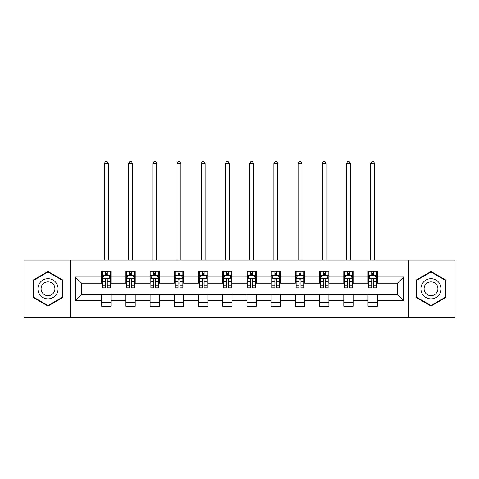 <?xml version="1.0" encoding="UTF-8"?>
<svg xmlns="http://www.w3.org/2000/svg" width="479" height="479" viewBox="0 0 479 479"><rect width="100%" height="100%" fill="white"/><g stroke="black" fill="none" stroke-linecap="round" stroke-linejoin="round"><path stroke-width="0.72" d="M408.803 317.481L455.05 317.481L455.05 260.061L408.803 260.061L408.803 317.481L70.197 317.481L70.197 260.061L23.95 260.061L23.95 317.481L70.197 317.481M408.803 260.061L70.197 260.061M377.302 276.976L377.302 271.312L367.992 271.312L367.992 276.976L353.095 276.976L353.095 271.312L343.784 271.312L343.784 276.976L328.887 276.976L328.887 271.312L319.577 271.312L319.577 276.976L304.68 276.976L304.68 271.312L295.363 271.312L295.363 276.976L280.466 276.976L280.466 271.312L271.156 271.312L271.156 276.976L256.259 276.976L256.259 271.312L246.948 271.312L246.948 276.976L232.052 276.976L232.052 271.312L222.741 271.312L222.741 276.976L207.844 276.976L207.844 271.312L198.534 271.312L198.534 276.976L183.637 276.976L183.637 271.312L174.32 271.312L174.32 276.976L159.423 276.976L159.423 271.312L150.113 271.312L150.113 276.976L135.216 276.976L135.216 271.312L125.905 271.312L125.905 276.976L111.008 276.976L111.008 271.312L101.698 271.312L101.698 276.976L75.317 276.976L75.317 300.567L81.526 294.357L101.698 294.357L101.698 306.231L111.008 306.231L111.008 294.357L125.905 294.357L125.905 306.231L135.216 306.231L135.216 294.357L150.113 294.357L150.113 306.231L159.423 306.231L159.423 294.357L174.32 294.357L174.32 306.231L183.637 306.231L183.637 294.357L198.534 294.357L198.534 306.231L207.844 306.231L207.844 294.357L222.741 294.357L222.741 306.231L232.052 306.231L232.052 294.357L246.948 294.357L246.948 306.231L256.259 306.231L256.259 294.357L271.156 294.357L271.156 306.231L280.466 306.231L280.466 294.357L295.363 294.357L295.363 306.231L304.68 306.231L304.68 294.357L319.577 294.357L319.577 306.231L328.887 306.231L328.887 294.357L343.784 294.357L343.784 306.231L353.095 306.231L353.095 294.357L367.992 294.357L367.992 306.231L377.302 306.231L377.302 294.357L397.474 294.357L397.474 283.185L377.302 283.185L377.302 276.976L403.683 276.976L403.683 300.567L377.302 300.567M367.992 300.567L353.095 300.567M343.784 300.567L328.887 300.567M319.577 300.567L304.68 300.567M295.363 300.567L280.466 300.567M271.156 300.567L256.259 300.567M246.948 300.567L232.052 300.567M222.741 300.567L207.844 300.567M198.534 300.567L183.637 300.567M174.32 300.567L159.423 300.567M150.113 300.567L135.216 300.567M125.905 300.567L111.008 300.567M101.698 300.567L75.317 300.567M367.992 276.976L367.992 283.185L353.095 283.185L353.095 276.976M343.784 276.976L343.784 283.185L328.887 283.185L328.887 276.976M319.577 276.976L319.577 283.185L304.68 283.185L304.68 276.976M295.363 276.976L295.363 283.185L280.466 283.185L280.466 276.976M271.156 276.976L271.156 283.185L256.259 283.185L256.259 276.976M246.948 276.976L246.948 283.185L232.052 283.185L232.052 276.976M222.741 276.976L222.741 283.185L207.844 283.185L207.844 276.976M198.534 276.976L198.534 283.185L183.637 283.185L183.637 276.976M174.32 276.976L174.32 283.185L159.423 283.185L159.423 276.976M150.113 276.976L150.113 283.185L135.216 283.185L135.216 276.976M125.905 276.976L125.905 283.185L111.008 283.185L111.008 276.976M101.698 276.976L101.698 283.185L81.526 283.185L75.317 276.976M81.526 283.185L81.526 294.357M403.683 300.567L397.474 294.357M397.474 283.185L403.683 276.976M101.698 275.191L102.47 275.191M105.422 275.191L107.284 275.191M110.23 275.191L111.008 275.191M101.698 283.029L102.47 283.029M105.422 283.029L107.284 283.029M110.23 283.029L111.008 283.029M101.698 294.513L111.008 294.513M101.698 302.351L111.008 302.351M125.905 294.513L135.216 294.513M125.905 302.351L135.216 302.351M125.905 275.191L126.684 275.191M129.629 275.191L131.491 275.191M134.443 275.191L135.216 275.191M125.905 283.029L126.684 283.029M129.629 283.029L131.491 283.029M134.443 283.029L135.216 283.029M150.113 294.513L159.423 294.513M150.113 302.351L159.423 302.351M150.113 275.191L150.891 275.191M153.837 275.191L155.699 275.191M158.651 275.191L159.423 275.191M150.113 283.029L150.891 283.029M153.837 283.029L155.699 283.029M158.651 283.029L159.423 283.029M174.32 294.513L183.637 294.513M174.32 302.351L183.637 302.351M174.32 275.191L175.098 275.191M178.05 275.191L179.912 275.191M182.858 275.191L183.637 275.191M174.32 283.029L175.098 283.029M178.05 283.029L179.912 283.029M182.858 283.029L183.637 283.029M198.534 294.513L207.844 294.513M198.534 302.351L207.844 302.351M198.534 275.191L199.306 275.191M202.258 275.191L204.12 275.191M207.066 275.191L207.844 275.191M198.534 283.029L199.306 283.029M202.258 283.029L204.12 283.029M207.066 283.029L207.844 283.029M222.741 294.513L232.052 294.513M222.741 302.351L232.052 302.351M222.741 275.191L223.513 275.191M226.465 275.191L228.327 275.191M231.273 275.191L232.052 275.191M222.741 283.029L223.513 283.029M226.465 283.029L228.327 283.029M231.273 283.029L232.052 283.029M246.948 294.513L256.259 294.513M246.948 302.351L256.259 302.351M246.948 275.191L247.727 275.191M250.673 275.191L252.535 275.191M255.487 275.191L256.259 275.191M246.948 283.029L247.727 283.029M250.673 283.029L252.535 283.029M255.487 283.029L256.259 283.029M271.156 294.513L280.466 294.513M271.156 302.351L280.466 302.351M271.156 275.191L271.934 275.191M274.88 275.191L276.742 275.191M279.694 275.191L280.466 275.191M271.156 283.029L271.934 283.029M274.88 283.029L276.742 283.029M279.694 283.029L280.466 283.029M295.363 294.513L304.68 294.513M295.363 302.351L304.68 302.351M295.363 275.191L296.142 275.191M299.088 275.191L300.95 275.191M303.902 275.191L304.68 275.191M295.363 283.029L296.142 283.029M299.088 283.029L300.95 283.029M303.902 283.029L304.68 283.029M319.577 294.513L328.887 294.513M319.577 302.351L328.887 302.351M319.577 275.191L320.349 275.191M323.301 275.191L325.163 275.191M328.109 275.191L328.887 275.191M319.577 283.029L320.349 283.029M323.301 283.029L325.163 283.029M328.109 283.029L328.887 283.029M343.784 294.513L353.095 294.513M343.784 302.351L353.095 302.351M343.784 275.191L344.557 275.191M347.509 275.191L349.371 275.191M352.316 275.191L353.095 275.191M343.784 283.029L344.557 283.029M347.509 283.029L349.371 283.029M352.316 283.029L353.095 283.029M367.992 294.513L377.302 294.513M367.992 302.351L377.302 302.351M367.992 275.191L368.77 275.191M371.716 275.191L373.578 275.191M376.53 275.191L377.302 275.191M367.992 283.029L368.77 283.029M371.716 283.029L373.578 283.029M376.53 283.029L377.302 283.029M48.002 306.063L62.977 297.417L62.977 280.125L48.002 271.479L33.027 280.125L33.027 297.417L48.002 306.063M445.973 280.125L430.998 271.479L416.023 280.125L416.023 297.417L430.998 306.063L445.973 297.417L445.973 280.125M107.284 273.329L105.422 273.329M110.23 285.897L107.284 285.897L107.284 287.837L110.23 287.837L110.23 278.371L108.679 275.269L104.027 275.269L102.47 278.371L102.47 287.837L105.422 287.837L105.422 285.897L102.47 285.897M102.47 278.371L102.47 271.312M110.23 278.371L110.23 271.312M105.422 275.269L105.422 271.312M107.284 271.312L107.284 275.269M107.284 285.897L107.284 279.538C106.661 278.341 106.045 278.341 105.422 279.538L105.422 285.897M108.29 260.061L108.29 163.537L104.41 163.537L104.41 260.061M104.41 163.537L105.578 161.519L107.128 161.519L108.29 163.537M56.738 293.813A10.089 10.089 0 0 0 53.049 280.035A10.089 10.089 0 0 0 39.266 283.73A10.089 10.089 0 0 0 42.96 297.507A10.089 10.089 0 0 0 56.738 293.813M53.983 292.226A6.904 6.904 0 0 0 51.457 282.79A6.904 6.904 0 0 0 42.02 285.316A6.904 6.904 0 0 0 44.553 294.753A6.904 6.904 0 0 0 53.983 292.226M33.494 297.148L33.494 280.395L48.002 272.018L62.515 280.395L62.515 297.148L48.002 305.524L33.494 297.148M430.998 278.682A10.089 10.089 0 0 0 420.909 288.771A10.089 10.089 0 0 0 430.998 298.86A10.089 10.089 0 0 0 441.081 288.771A10.089 10.089 0 0 0 430.998 278.682M430.998 281.868A6.904 6.904 0 0 0 424.089 288.771A6.904 6.904 0 0 0 430.998 295.675A6.904 6.904 0 0 0 437.902 288.771A6.904 6.904 0 0 0 430.998 281.868M445.506 297.148L430.998 305.524L416.485 297.148L416.485 280.395L430.998 272.018L445.506 280.395L445.506 297.148M131.491 273.329L129.629 273.329M134.443 285.897L131.491 285.897L131.491 287.837L134.443 287.837L134.443 278.371L132.887 275.269L128.234 275.269L126.684 278.371L126.684 287.837L129.629 287.837L129.629 285.897L126.684 285.897M126.684 278.371L126.684 271.312M134.443 278.371L134.443 271.312M129.629 275.269L129.629 271.312M131.491 271.312L131.491 275.269M131.491 285.897L131.491 279.538C130.875 278.341 130.252 278.341 129.629 279.538L129.629 285.897M132.503 260.061L132.503 163.537L128.623 163.537L128.623 260.061M128.623 163.537L129.785 161.519L131.336 161.519L132.503 163.537M155.699 273.329L153.837 273.329M158.651 285.897L155.699 285.897L155.699 287.837L158.651 287.837L158.651 278.371L157.1 275.269L152.442 275.269L150.891 278.371L150.891 287.837L153.837 287.837L153.837 285.897L150.891 285.897M150.891 278.371L150.891 271.312M158.651 278.371L158.651 271.312M153.837 275.269L153.837 271.312M155.699 271.312L155.699 275.269M155.699 285.897L155.699 279.538C155.082 278.341 154.46 278.341 153.837 279.538L153.837 285.897M156.711 260.061L156.711 163.537L152.831 163.537L152.831 260.061M152.831 163.537L153.993 161.519L155.543 161.519L156.711 163.537M179.912 273.329L178.05 273.329M182.858 285.897L179.912 285.897L179.912 287.837L182.858 287.837L182.858 278.371L181.307 275.269L176.649 275.269L175.098 278.371L175.098 287.837L178.05 287.837L178.05 285.897L175.098 285.897M175.098 278.371L175.098 271.312M182.858 278.371L182.858 271.312M178.05 275.269L178.05 271.312M179.912 271.312L179.912 275.269M179.912 285.897L179.912 279.538C179.29 278.341 178.667 278.341 178.05 279.538L178.05 285.897M180.918 260.061L180.918 163.537L177.038 163.537L177.038 260.061M177.038 163.537L178.2 161.519L179.757 161.519L180.918 163.537M204.12 273.329L202.258 273.329M207.066 285.897L204.12 285.897L204.12 287.837L207.066 287.837L207.066 278.371L205.515 275.269L200.857 275.269L199.306 278.371L199.306 287.837L202.258 287.837L202.258 285.897L199.306 285.897M199.306 278.371L199.306 271.312M207.066 278.371L207.066 271.312M202.258 275.269L202.258 271.312M204.12 271.312L204.12 275.269M204.12 285.897L204.12 279.538C203.497 278.341 202.88 278.341 202.258 279.538L202.258 285.897M205.126 260.061L205.126 163.537L201.246 163.537L201.246 260.061M201.246 163.537L202.413 161.519L203.964 161.519L205.126 163.537M228.327 273.329L226.465 273.329M231.273 285.897L228.327 285.897L228.327 287.837L231.273 287.837L231.273 278.371L229.722 275.269L225.07 275.269L223.513 278.371L223.513 287.837L226.465 287.837L226.465 285.897L223.513 285.897M223.513 278.371L223.513 271.312M231.273 278.371L231.273 271.312M226.465 275.269L226.465 271.312M228.327 271.312L228.327 275.269M228.327 285.897L228.327 279.538C227.705 278.341 227.088 278.341 226.465 279.538L226.465 285.897M229.333 260.061L229.333 163.537L225.453 163.537L225.453 260.061M225.453 163.537L226.621 161.519L228.172 161.519L229.333 163.537M252.535 273.329L250.673 273.329M255.487 285.897L252.535 285.897L252.535 287.837L255.487 287.837L255.487 278.371L253.93 275.269L249.278 275.269L247.727 278.371L247.727 287.837L250.673 287.837L250.673 285.897L247.727 285.897M247.727 278.371L247.727 271.312M255.487 278.371L255.487 271.312M250.673 275.269L250.673 271.312M252.535 271.312L252.535 275.269M252.535 285.897L252.535 279.538C251.918 278.341 251.295 278.341 250.673 279.538L250.673 285.897M253.547 260.061L253.547 163.537L249.667 163.537L249.667 260.061M249.667 163.537L250.828 161.519L252.379 161.519L253.547 163.537M276.742 273.329L274.88 273.329M279.694 285.897L276.742 285.897L276.742 287.837L279.694 287.837L279.694 278.371L278.143 275.269L273.485 275.269L271.934 278.371L271.934 287.837L274.88 287.837L274.88 285.897L271.934 285.897M271.934 278.371L271.934 271.312M279.694 278.371L279.694 271.312M274.88 275.269L274.88 271.312M276.742 271.312L276.742 275.269M276.742 285.897L276.742 279.538C276.126 278.341 275.503 278.341 274.88 279.538L274.88 285.897M277.754 260.061L277.754 163.537L273.874 163.537L273.874 260.061M273.874 163.537L275.036 161.519L276.587 161.519L277.754 163.537M300.95 273.329L299.088 273.329M303.902 285.897L300.95 285.897L300.95 287.837L303.902 287.837L303.902 278.371L302.351 275.269L297.693 275.269L296.142 278.371L296.142 287.837L299.088 287.837L299.088 285.897L296.142 285.897M296.142 278.371L296.142 271.312M303.902 278.371L303.902 271.312M299.088 275.269L299.088 271.312M300.95 271.312L300.95 275.269M300.95 285.897L300.95 279.538C300.333 278.341 299.71 278.341 299.088 279.538L299.088 285.897M301.962 260.061L301.962 163.537L298.082 163.537L298.082 260.061M298.082 163.537L299.243 161.519L300.8 161.519L301.962 163.537M325.163 273.329L323.301 273.329M328.109 285.897L325.163 285.897L325.163 287.837L328.109 287.837L328.109 278.371L326.558 275.269L321.9 275.269L320.349 278.371L320.349 287.837L323.301 287.837L323.301 285.897L320.349 285.897M320.349 278.371L320.349 271.312M328.109 278.371L328.109 271.312M323.301 275.269L323.301 271.312M325.163 271.312L325.163 275.269M325.163 285.897L325.163 279.538C324.54 278.341 323.918 278.341 323.301 279.538L323.301 285.897M326.169 260.061L326.169 163.537L322.289 163.537L322.289 260.061M322.289 163.537L323.457 161.519L325.007 161.519L326.169 163.537M349.371 273.329L347.509 273.329M352.316 285.897L349.371 285.897L349.371 287.837L352.316 287.837L352.316 278.371L350.766 275.269L346.113 275.269L344.557 278.371L344.557 287.837L347.509 287.837L347.509 285.897L344.557 285.897M344.557 278.371L344.557 271.312M352.316 278.371L352.316 271.312M347.509 275.269L347.509 271.312M349.371 271.312L349.371 275.269M349.371 285.897L349.371 279.538C348.748 278.341 348.131 278.341 347.509 279.538L347.509 285.897M350.377 260.061L350.377 163.537L346.497 163.537L346.497 260.061M346.497 163.537L347.664 161.519L349.215 161.519L350.377 163.537M373.578 273.329L371.716 273.329M376.53 285.897L373.578 285.897L373.578 287.837L376.53 287.837L376.53 278.371L374.973 275.269L370.321 275.269L368.77 278.371L368.77 287.837L371.716 287.837L371.716 285.897L368.77 285.897M368.77 278.371L368.77 271.312M376.53 278.371L376.53 271.312M371.716 275.269L371.716 271.312M373.578 271.312L373.578 275.269M373.578 285.897L373.578 279.538C372.961 278.341 372.339 278.341 371.716 279.538L371.716 285.897M374.59 260.061L374.59 163.537L370.71 163.537L370.71 260.061M370.71 163.537L371.872 161.519L373.422 161.519L374.59 163.537M110.194 278.293L102.512 278.293M102.47 275.455L103.931 275.455M108.775 275.455L110.23 275.455M105.422 281.736L102.47 281.736M110.23 281.736L107.284 281.736M107.284 274.317L105.422 274.317M134.401 278.293L126.719 278.293M126.684 275.455L128.138 275.455M132.982 275.455L134.443 275.455M129.629 281.736L126.684 281.736M134.443 281.736L131.491 281.736M131.491 274.317L129.629 274.317M158.609 278.293L150.927 278.293M150.891 275.455L152.346 275.455M157.19 275.455L158.651 275.455M153.837 281.736L150.891 281.736M158.651 281.736L155.699 281.736M155.699 274.317L153.837 274.317M182.816 278.293L175.14 278.293M175.098 275.455L176.559 275.455M181.397 275.455L182.858 275.455M178.05 281.736L175.098 281.736M182.858 281.736L179.912 281.736M179.912 274.317L178.05 274.317M207.03 278.293L199.348 278.293M199.306 275.455L200.767 275.455M205.611 275.455L207.066 275.455M202.258 281.736L199.306 281.736M207.066 281.736L204.12 281.736M204.12 274.317L202.258 274.317M231.237 278.293L223.555 278.293M223.513 275.455L224.974 275.455M229.818 275.455L231.273 275.455M226.465 281.736L223.513 281.736M231.273 281.736L228.327 281.736M228.327 274.317L226.465 274.317M255.445 278.293L247.763 278.293M247.727 275.455L249.182 275.455M254.026 275.455L255.487 275.455M250.673 281.736L247.727 281.736M255.487 281.736L252.535 281.736M252.535 274.317L250.673 274.317M279.652 278.293L271.97 278.293M271.934 275.455L273.389 275.455M278.233 275.455L279.694 275.455M274.88 281.736L271.934 281.736M279.694 281.736L276.742 281.736M276.742 274.317L274.88 274.317M303.86 278.293L296.184 278.293M296.142 275.455L297.603 275.455M302.441 275.455L303.902 275.455M299.088 281.736L296.142 281.736M303.902 281.736L300.95 281.736M300.95 274.317L299.088 274.317M328.073 278.293L320.391 278.293M320.349 275.455L321.81 275.455M326.654 275.455L328.109 275.455M323.301 281.736L320.349 281.736M328.109 281.736L325.163 281.736M325.163 274.317L323.301 274.317M352.281 278.293L344.599 278.293M344.557 275.455L346.018 275.455M350.862 275.455L352.316 275.455M347.509 281.736L344.557 281.736M352.316 281.736L349.371 281.736M349.371 274.317L347.509 274.317M376.488 278.293L368.806 278.293M368.77 275.455L370.225 275.455M375.069 275.455L376.53 275.455M371.716 281.736L368.77 281.736M376.53 281.736L373.578 281.736M373.578 274.317L371.716 274.317"/></g></svg>
